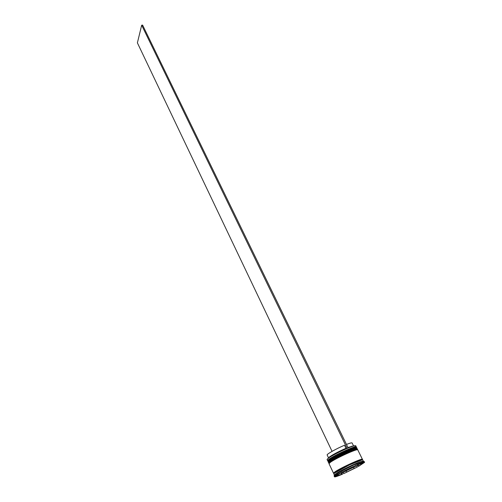 <?xml version="1.0" encoding="UTF-8"?>
<svg xmlns="http://www.w3.org/2000/svg" width="502" height="502" viewBox="0 0 502 502"><rect width="100%" height="100%" fill="white"/><g stroke="black" fill="none" stroke-linecap="round" stroke-linejoin="round"><path stroke-width="0.75" d="M327.135 459.355L328.433 458.037C332.694 455.132 338.888 451.9 347.026 448.342L353.709 445.87L355.554 445.682M355.774 445.801L353.866 445.939C348.733 447.2 332.575 454.975 328.39 458.2L327.091 459.606L327.605 460.698L328.866 459.324C334.175 455.201 356.458 445.117 356.307 446.88L355.774 445.801M329.726 461.156C335.06 457.058 357.355 446.949 357.192 448.681L356.897 448.085C357.06 446.341 334.765 456.437 329.438 460.541L328.176 461.903L328.459 462.511L329.726 461.156M363.304 461.143L361.603 461.363C356.684 462.737 340.023 470.744 335.712 473.806L334.382 475.061L333.805 473.838L335.123 472.57C340.588 468.648 362.984 458.395 362.708 459.926L363.304 461.143M364.546 462.273C363.931 462.091 361.34 462.963 356.765 464.902L364.546 462.273L364.132 461.42L356.338 464.036L356.596 463.515L341.034 471.397L341.649 470.644L334.106 475.971M363.611 461.225L364.082 461.401M334.57 476.793L342.602 474.12L341.586 473.066L343.82 472.1L343.224 472.834L343.632 473.675L357.399 467.004L356.991 466.163L356.05 466.17L358.102 465.059L358.346 466.49L364.609 462.348L364.163 461.489M357.782 449.886C357.957 448.173 335.65 458.301 330.303 462.373L329.03 463.722L333.516 473.223L334.834 471.949C340.287 468.021 362.676 457.774 362.413 459.317L357.782 449.886M358.346 466.49L364.609 462.348M340.067 473.079L336.829 475.268M353.54 445.92L347.949 447.47M353.559 445.914L352.128 442.984C351.82 442.613 349.938 443.097 346.474 444.439M361.729 463.227L357.512 464.651M358.635 464.469L358.158 464.789L358.742 465.994L362.124 463.76L361.842 463.189M346.7 472.081L354.161 468.466L353.577 467.262L346.123 470.876L346.7 472.081L354.161 468.466M337.193 475.275L337.413 475.733L341.73 474.239L341.153 473.028L339.86 473.474M361.81 463.396L357.593 464.821M358.742 465.994L362.124 463.76M337.413 475.733L341.73 474.239M340.155 473.273L336.917 475.457M343.632 473.675L357.399 467.004M334.614 476.887C335.449 476.963 338.11 476.04 342.602 474.12M340.481 472.796L334.495 476.812C334.439 476.367 336.434 475.03 340.481 472.796L340.067 471.924M356.765 464.902L356.338 464.036M355.284 464.494L355.705 465.36L341.454 472.269L341.034 471.397M355.705 465.36L341.454 472.269M363.523 461.194L362.237 461.627M343.82 472.1L346.167 470.964M353.615 467.349L356.05 466.17M341.228 473.191L341.586 473.066M335.405 474.597L334.257 475.381M352.467 466.929L344.774 470.663M352.511 467.017L344.818 470.75M346.399 448.612L345.978 448.286C338.85 451.405 333.435 454.235 329.72 456.776L328.578 457.931M345.978 448.286L344.504 445.249C336.428 448.612 326.382 454.285 327.166 455L328.559 457.943M347.026 448.342L348.081 447.897M348.137 447.859L142.606 25.1L141.683 25.207L347.083 448.299M332.067 451.354L137.391 42.852L141.683 25.207M329.356 459.556C334.677 455.439 356.947 445.418 356.156 447.477M327.944 461.42L329.18 459.763C334.37 455.967 354.023 446.09 356.658 447.602C356.815 445.851 334.533 455.948 329.212 460.058L327.944 461.42L329.268 460.177C334.589 456.067 356.878 445.971 356.715 447.721L356.74 447.979M330.222 461.388C335.581 457.284 357.932 447.213 357.035 449.284M328.804 463.233L330.046 461.589C335.261 457.811 354.977 447.909 357.543 449.403C357.719 447.684 335.418 457.805 330.078 461.884L328.804 463.233L330.134 462.009C335.474 457.924 357.782 447.809 357.6 449.522L357.625 449.786M333.999 473.279C333.209 473.342 333.504 472.89 334.884 471.93C341.015 467.525 365.789 456.469 362.149 459.732M334.081 473.38L349.411 464.927L362.18 459.857M361.603 461.363L362.419 461.702M351.921 446.09L352.379 446.278M334.094 475.952L334.495 476.812M335.618 473.869L335.374 474.723M329.72 456.776L329.582 457.247"/></g></svg>
